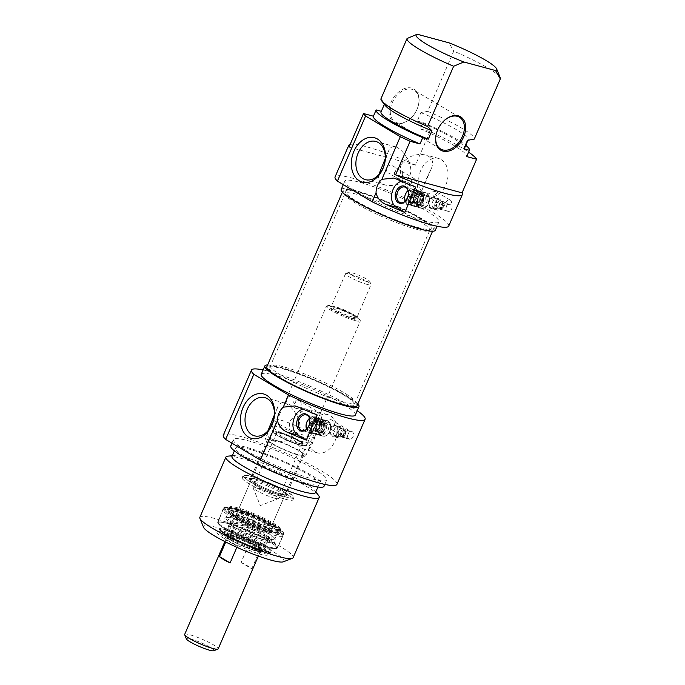 <?xml version="1.0" encoding="UTF-8"?>
<svg xmlns="http://www.w3.org/2000/svg" width="685" height="685" viewBox="0 0 685 685"><rect width="100%" height="100%" fill="white"/><g stroke="black" fill="none" stroke-linecap="round" stroke-linejoin="round"><path stroke-width="0.51" stroke-dasharray="3.42 2.57" d="M401.033 164.734C407.558 156.334 415.855 153.097 425.924 155.024C432.655 157.687 434.29 162.568 430.831 169.666C427.226 176.576 424.486 182.912 422.602 188.675C421.292 192.339 418.955 193.855 415.589 193.213C408.568 191.064 397.172 175.685 401.033 164.734M420.881 170.103A19.788 14.257 -74.9 0 0 428.185 196.629A19.788 14.257 -74.9 0 0 447.117 181.251A19.788 14.257 -74.9 0 0 438.52 158.423A19.788 14.257 -74.9 0 0 420.881 170.103M411.582 182.818C411.291 179.641 412.284 178.314 414.545 178.845C417.636 181.705 418.449 189.771 416.471 189.582L415.881 189.317C413.629 187.699 412.19 185.541 411.582 182.818M429.949 193.119C427.414 194.334 426.233 195.148 426.387 195.567L426.781 195.722C430.822 197.143 438.922 194.386 436.234 191.757C434.41 191.269 432.312 191.723 429.949 193.119M386.528 167.902C385.869 170.077 386.52 171.772 388.481 172.997C393.199 176.687 399.355 169.221 393.395 166.249C390.587 164.777 388.301 165.333 386.528 167.902M445.181 202.186L445.764 202.529A4.161 2.826 -59.2 0 1 450.43 200.208A4.161 2.826 -59.2 0 1 450.995 204.721L447.382 204.609L443.366 205.68L442.442 203.265L445.181 202.186M445.764 202.529C448.684 204.764 450.473 205.277 451.141 204.079L450.995 204.721M438.177 208.565A4.041 2.911 -74.9 0 0 438.717 208.797A4.041 2.911 -74.9 0 0 439.248 208.865A4.041 2.911 -74.9 0 0 442.322 206.408A4.041 2.911 -74.9 0 0 441.32 201.193A4.041 2.911 -74.9 0 0 440.823 200.988A4.041 2.911 -74.9 0 0 438.032 202.075A4.041 2.911 -74.9 0 0 438.177 208.565M447.382 204.609A4.041 2.911 -74.9 0 0 446.14 208.582A4.041 2.911 -74.9 0 0 448.067 211.322A4.041 2.911 -74.9 0 0 451.689 208.899A4.041 2.911 -74.9 0 0 451.141 204.079M448.709 226.084A61.907 8.485 23.4 0 0 395.262 193.709A61.907 8.485 23.4 0 0 335.076 176.91M350.163 144.432A61.907 8.485 -156.6 0 1 415.47 165.119L430.009 131.52A61.907 8.485 -156.6 0 1 468.626 152.138M436.439 133.301A18.478 12.561 -59.2 0 1 436.491 133.13A18.478 12.561 -59.2 0 1 443.589 121.202A18.478 12.561 -59.2 0 1 443.717 121.074M397.351 122.88A18.478 12.561 120.8 0 0 411.068 118A18.478 12.561 120.8 0 0 418.175 106.064A18.478 12.561 120.8 0 0 414.074 90.197A18.478 12.561 120.8 0 0 393.832 99.65A18.478 12.561 120.8 0 0 395.168 121.956A18.478 12.561 120.8 0 0 397.351 122.88M415.778 187.099L407.258 182.03A13.863 9.984 -74.9 0 0 405.426 181.251A13.863 9.984 -74.9 0 0 401.53 181.251M407.584 189.18A8.083 5.822 105.1 0 1 407.798 189.548A8.083 5.822 105.1 0 1 404.424 202.032A8.083 5.822 105.1 0 1 404.047 202.246M410.94 195.439A8.083 5.822 -74.9 0 0 413.92 206.279A8.083 5.822 -74.9 0 0 421.429 200.731A8.083 5.822 -74.9 0 0 419.169 191.098A8.083 5.822 -74.9 0 0 418.141 190.67A8.083 5.822 -74.9 0 0 410.94 195.439A8.083 5.822 -74.9 0 0 413.92 206.279A8.083 5.822 -74.9 0 0 421.429 200.731A8.083 5.822 -74.9 0 0 419.169 191.098A8.083 5.822 -74.9 0 0 418.141 190.67A8.083 5.822 -74.9 0 0 410.94 195.439M420.35 193.179A6.353 4.581 -74.9 0 0 413.175 199.857A6.353 4.581 -74.9 0 0 420.145 203.89A6.353 4.581 -74.9 0 0 420.35 193.179A6.353 4.581 -74.9 0 0 413.175 199.857A6.353 4.581 -74.9 0 0 420.145 203.89A6.353 4.581 -74.9 0 0 420.35 193.179M411.086 205.115A7.852 5.66 -74.9 0 0 412.13 205.551A7.852 5.66 -74.9 0 0 419.64 199.446A7.852 5.66 -74.9 0 0 416.232 190.387A7.852 5.66 -74.9 0 0 408.945 195.747A7.852 5.66 -74.9 0 0 411.086 205.115M412.473 189.377L414.639 189.959A7.852 5.66 105.1 0 1 414.682 189.976A7.852 5.66 105.1 0 1 416.677 191.175L414.511 190.593L413.021 191.629L408.097 203.017L408.466 204.558L410.632 205.149A7.852 5.66 105.1 0 1 410.58 205.132A7.852 5.66 105.1 0 1 409.544 204.695A7.852 5.66 105.1 0 1 408.594 203.933L406.428 203.351L406.059 201.801L410.983 190.421L412.473 189.377A7.852 5.66 -74.9 0 0 408.08 190.55M405.169 201.313A7.852 5.66 -74.9 0 0 406.428 203.351M408.466 204.558A7.852 5.66 -74.9 0 0 415.418 199.917A7.852 5.66 -74.9 0 0 414.511 190.593M410.632 205.149L416.677 191.175M408.594 203.933L414.639 189.959M406.059 201.801A6.465 4.658 105.1 0 1 405.486 200.979M408.183 190.995A6.465 4.658 105.1 0 1 410.983 190.421M413.021 191.629A6.465 4.658 105.1 0 1 413.62 199.147A6.465 4.658 105.1 0 1 408.097 203.017M378.779 174.675C377.692 179.778 379.807 183.212 385.124 184.976C393.875 187.159 410.032 182.604 410.897 171.319C411.034 161.086 401.855 148.602 395.45 146.787C392.094 146.145 389.756 147.66 388.438 151.325L385.073 160.418L380.218 170.325M417.276 34.25L414.99 35.089M430.009 131.52L420.119 128.848L422.842 122.546L417.268 121.04L420.898 112.64L427.68 111.355L453.735 51.152L448.958 42.821M348.99 147.138L415.47 165.119M380.988 98.734L385.364 103.024L381.331 111.321M396.409 123.368A19.403 13.186 -59.2 0 1 390.578 103.384A19.403 13.186 -59.2 0 1 409.904 87.783A19.403 13.186 -59.2 0 1 418.27 105.721A19.403 13.186 -59.2 0 1 410.812 118.248A19.403 13.186 -59.2 0 1 396.409 123.368M500.255 77.807A50.818 6.961 23.4 0 0 453.735 51.152M385.287 105.524A45.501 6.234 -156.6 0 1 384.662 103.623A45.501 6.234 -156.6 0 1 385.364 103.024M381.023 112.023A45.501 6.234 -156.6 0 1 381.725 111.424M427.68 111.355A50.818 6.961 -156.6 0 1 474.268 139.089M420.898 112.64A45.501 6.234 -156.6 0 1 468.189 139.774A45.501 6.234 -156.6 0 1 467.487 140.374M417.268 121.04A45.501 6.234 -156.6 0 1 464.55 148.174M422.842 122.546A50.818 6.961 -156.6 0 1 465.783 145.323M420.119 128.848A50.818 6.961 -156.6 0 1 466.699 156.582M357.57 192.211A51.281 7.03 23.4 0 0 407.969 215.484A51.281 7.03 23.4 0 0 438.957 221.863A51.281 7.03 23.4 0 0 394.68 195.045A51.281 7.03 23.4 0 0 344.829 181.131A51.281 7.03 23.4 0 0 357.57 192.211M341.19 189.531A51.281 7.03 -156.6 0 1 391.049 203.445A51.281 7.03 -156.6 0 1 435.317 230.263M436.97 203.299A4.101 2.954 105.1 0 1 441.131 201.082A4.101 2.954 105.1 0 1 441.166 201.107A4.101 2.954 105.1 0 1 442.399 205.637A4.101 2.954 105.1 0 1 439.025 208.865A4.101 2.954 105.1 0 1 437.938 208.565A4.101 2.954 105.1 0 1 436.97 203.299M435.335 202.529A5.677 4.093 -74.9 0 0 437.432 210.149A5.677 4.093 -74.9 0 0 442.87 205.731A5.677 4.093 -74.9 0 0 440.404 199.181A5.677 4.093 -74.9 0 0 435.335 202.529M429.683 207.161L429.469 207.555A5.677 4.093 -74.9 0 0 430.848 208.368A5.677 4.093 -74.9 0 0 436.285 203.95A5.677 4.093 -74.9 0 0 433.819 197.4A5.677 4.093 -74.9 0 0 428.75 200.748A5.677 4.093 -74.9 0 0 428.116 203.565L429.469 207.555L429.82 206.767A5.078 3.665 -74.9 0 0 430.737 207.606A5.078 3.665 -74.9 0 0 431.404 207.898A5.078 3.665 -74.9 0 0 436.268 203.95A5.078 3.665 -74.9 0 0 434.059 198.085A5.078 3.665 -74.9 0 0 428.956 203.676L428.116 203.565M433.828 208.445A5.078 3.665 -74.9 0 0 434.495 208.728A5.078 3.665 -74.9 0 0 435.172 208.822A5.078 3.665 -74.9 0 0 439.359 204.781A5.078 3.665 -74.9 0 0 437.775 199.181A5.078 3.665 -74.9 0 0 437.15 198.924A5.078 3.665 -74.9 0 0 432.44 202.392A5.078 3.665 -74.9 0 0 433.828 208.445M429.469 207.555L429.82 206.767L428.956 203.676M414.802 206.117A7.852 5.66 -74.9 0 0 415.838 206.553A7.852 5.66 -74.9 0 0 423.356 200.457A7.852 5.66 -74.9 0 0 419.939 191.398A7.852 5.66 -74.9 0 0 412.661 196.749A7.852 5.66 -74.9 0 0 414.802 206.117M416.343 206.536A7.852 5.66 -74.9 0 0 417.388 206.973A7.852 5.66 -74.9 0 0 424.897 200.868A7.852 5.66 -74.9 0 0 421.489 191.809A7.852 5.66 -74.9 0 0 414.202 197.169A7.852 5.66 -74.9 0 0 416.343 206.536M421.455 205.098A5.078 3.665 -74.9 0 0 422.131 205.389A5.078 3.665 -74.9 0 0 426.986 201.441A5.078 3.665 -74.9 0 0 424.786 195.576A5.078 3.665 -74.9 0 0 420.068 199.044A5.078 3.665 -74.9 0 0 421.455 205.098M421.857 206.69A6.533 4.709 105.1 0 1 422.148 195.653A6.533 4.709 105.1 0 1 429.281 199.9A6.533 4.709 105.1 0 1 421.857 206.69M418.364 197.451A8.083 5.822 -74.9 0 0 421.343 208.283A8.083 5.822 -74.9 0 0 429.075 201.998A8.083 5.822 -74.9 0 0 425.565 192.673A8.083 5.822 -74.9 0 0 418.364 197.451M428.493 203.479A7.989 5.754 -74.9 0 0 426.601 193.221A7.989 5.754 -74.9 0 0 418.424 197.485A7.989 5.754 -74.9 0 0 420.316 207.743A7.989 5.754 -74.9 0 0 428.493 203.479M416.463 229.329A46.195 6.328 -156.6 0 1 370.071 210.98A46.195 6.328 -156.6 0 1 344.889 193.881A46.195 6.328 -156.6 0 1 344.949 193.649A46.195 6.328 -156.6 0 1 389.859 206.185A46.195 6.328 -156.6 0 1 429.743 230.348A46.195 6.328 -156.6 0 1 429.623 230.545A46.195 6.328 -156.6 0 1 416.463 229.329M417.764 227.463A46.82 6.413 23.4 0 0 431.096 228.696A46.82 6.413 23.4 0 0 390.801 204.01A46.82 6.413 23.4 0 0 345.223 191.535A46.82 6.413 23.4 0 0 370.756 208.865A46.82 6.413 23.4 0 0 417.764 227.463M341.952 401.521A46.195 6.328 23.4 0 0 355.232 402.54A46.195 6.328 23.4 0 0 355.292 402.309A46.195 6.328 23.4 0 0 315.348 378.377A46.195 6.328 23.4 0 0 270.558 365.644A46.195 6.328 23.4 0 0 270.438 365.841A46.195 6.328 23.4 0 0 294.841 382.821A46.195 6.328 23.4 0 0 341.952 401.521M419.22 228.328A49.132 6.73 -156.6 0 1 369.121 208.437A49.132 6.73 -156.6 0 1 343.168 190.387A49.132 6.73 -156.6 0 1 390.929 203.719A49.132 6.73 -156.6 0 1 433.348 229.406A49.132 6.73 -156.6 0 1 419.22 228.328M341.43 403.859A46.82 6.413 -156.6 0 1 292.975 384.542A46.82 6.413 -156.6 0 1 269.085 367.494A46.82 6.413 -156.6 0 1 314.475 380.406A46.82 6.413 -156.6 0 1 354.958 404.655A46.82 6.413 -156.6 0 1 341.43 403.859M357.013 405.803A49.132 6.73 23.4 0 0 314.595 380.115A49.132 6.73 23.4 0 0 266.833 366.775M355.01 320.563A18.478 2.534 23.4 0 0 360.327 320.974A18.478 2.534 23.4 0 0 360.301 320.58A18.478 2.534 23.4 0 0 344.375 311.307A18.478 2.534 23.4 0 0 326.711 306.041A18.478 2.534 23.4 0 0 326.402 306.298A18.478 2.534 23.4 0 0 336.172 313.088A18.478 2.534 23.4 0 0 355.01 320.563M354.796 319.381A17.553 2.406 -156.6 0 1 335.898 311.769A17.553 2.406 -156.6 0 1 327.901 305.587A17.553 2.406 -156.6 0 1 344.683 310.588A17.553 2.406 -156.6 0 1 359.822 319.39A17.553 2.406 -156.6 0 1 354.796 319.381M255.419 550.723A18.478 2.534 23.4 0 0 260.728 551.125A18.478 2.534 23.4 0 0 244.776 541.458A18.478 2.534 23.4 0 0 226.812 536.449A18.478 2.534 23.4 0 0 236.573 543.239A18.478 2.534 23.4 0 0 255.419 550.723M367.006 284.395A13.863 1.901 23.4 0 0 370.987 284.703A13.863 1.901 23.4 0 0 370.97 284.403A13.863 1.901 23.4 0 0 359.026 277.451A13.863 1.901 23.4 0 0 345.779 273.503A13.863 1.901 23.4 0 0 345.548 273.692A13.863 1.901 23.4 0 0 352.869 278.786A13.863 1.901 23.4 0 0 367.006 284.395M366.458 281.432A11.551 1.584 -156.6 0 1 354.025 276.423A11.551 1.584 -156.6 0 1 348.768 272.347A11.551 1.584 -156.6 0 1 359.805 275.644A11.551 1.584 -156.6 0 1 369.763 281.432A11.551 1.584 -156.6 0 1 366.458 281.432M213.686 650.75A15.019 2.055 23.4 0 0 200.97 642.693A15.019 2.055 23.4 0 0 186.388 638.942M184.676 634.396A18.247 2.5 -156.6 0 1 202.417 639.345A18.247 2.5 -156.6 0 1 218.172 648.892M255.274 550.637A18.247 2.5 23.4 0 0 260.514 551.031A18.247 2.5 23.4 0 0 244.759 541.492A18.247 2.5 23.4 0 0 227.026 536.535A18.247 2.5 23.4 0 0 236.667 543.248A18.247 2.5 23.4 0 0 255.274 550.637M241.086 562.436A18.247 2.5 -156.6 0 1 251.746 568.79L259.016 551.99A18.247 2.5 23.4 0 0 248.355 545.637L241.086 562.436L251.746 568.79M225.742 542.015L226.709 539.789A18.247 2.5 23.4 0 0 237.37 546.133L236.864 547.306M226.709 539.789L237.37 546.133M259.016 551.99L248.355 545.637M308.507 432.115A21.946 3.005 -156.6 0 1 313.953 436.85A21.946 3.005 -156.6 0 1 292.623 430.899A21.946 3.005 -156.6 0 1 273.675 419.425A21.946 3.005 -156.6 0 1 286.938 422.157A21.946 3.005 -156.6 0 1 308.507 432.115M298.523 444.334A14.787 2.029 -156.6 0 1 282.605 437.929A14.787 2.029 -156.6 0 1 275.884 432.714A14.787 2.029 -156.6 0 1 290.012 436.927A14.787 2.029 -156.6 0 1 302.753 444.351A14.787 2.029 -156.6 0 1 298.523 444.334M298.3 443.152A13.863 1.901 23.4 0 0 302.291 443.452A13.863 1.901 23.4 0 0 302.273 443.161A13.863 1.901 23.4 0 0 290.32 436.208A13.863 1.901 23.4 0 0 277.074 432.261A13.863 1.901 23.4 0 0 276.851 432.449A13.863 1.901 23.4 0 0 284.172 437.535A13.863 1.901 23.4 0 0 298.3 443.152M300.261 451.158A21.946 3.005 23.4 0 0 278.692 441.2A21.946 3.005 23.4 0 0 265.429 438.477A21.946 3.005 23.4 0 0 277.023 446.534A21.946 3.005 23.4 0 0 299.405 455.422A21.946 3.005 23.4 0 0 305.707 455.902A21.946 3.005 23.4 0 0 300.261 451.158M272.433 443.632A19.634 2.689 -156.6 0 1 267.552 439.393A19.634 2.689 -156.6 0 1 286.638 444.719A19.634 2.689 -156.6 0 1 303.592 454.986A19.634 2.689 -156.6 0 1 291.724 452.545A19.634 2.689 -156.6 0 1 272.433 443.632M255.342 483.113A19.634 2.689 -156.6 0 1 250.47 478.866A19.634 2.689 -156.6 0 1 269.556 484.201A19.634 2.689 -156.6 0 1 286.51 494.467A19.634 2.689 -156.6 0 1 274.642 492.027A19.634 2.689 -156.6 0 1 255.342 483.113M281.586 494.467A20.79 2.851 23.4 0 0 287.229 495.204A20.79 2.851 23.4 0 0 269.616 484.055A20.79 2.851 23.4 0 0 249.434 478.849A20.79 2.851 23.4 0 0 261.61 486.65A20.79 2.851 23.4 0 0 281.586 494.467M279.223 495.7A18.478 2.534 -156.6 0 1 261.464 488.756A18.478 2.534 -156.6 0 1 250.642 481.82A18.478 2.534 -156.6 0 1 250.616 481.427A18.478 2.534 -156.6 0 1 268.589 486.444A18.478 2.534 -156.6 0 1 284.54 496.111A18.478 2.534 -156.6 0 1 284.232 496.36A18.478 2.534 -156.6 0 1 279.223 495.7M266.499 525.104A18.478 2.534 23.4 0 0 271.817 525.506A18.478 2.534 23.4 0 0 271.791 525.112A18.478 2.534 23.4 0 0 255.865 515.839A18.478 2.534 23.4 0 0 238.2 510.573A18.478 2.534 23.4 0 0 237.9 510.83A18.478 2.534 23.4 0 0 247.662 517.62A18.478 2.534 23.4 0 0 266.499 525.104M267.047 528.067A20.79 2.851 -156.6 0 1 244.673 519.05A20.79 2.851 -156.6 0 1 235.212 511.729A20.79 2.851 -156.6 0 1 255.077 517.654A20.79 2.851 -156.6 0 1 272.998 528.084A20.79 2.851 -156.6 0 1 267.047 528.067M270.883 530.353A26.878 3.682 23.4 0 0 278.512 531.098A26.878 3.682 23.4 0 0 255.411 516.884A26.878 3.682 23.4 0 0 229.235 509.777A26.878 3.682 23.4 0 0 244.048 519.752A26.878 3.682 23.4 0 0 270.883 530.353M272.322 528.563A27.717 3.802 -156.6 0 1 236.299 513.151A27.717 3.802 -156.6 0 1 229.372 507.345A27.717 3.802 -156.6 0 1 229.415 507.157A27.717 3.802 -156.6 0 1 256.361 514.683A27.717 3.802 -156.6 0 1 280.293 529.18A27.717 3.802 -156.6 0 1 280.191 529.334A27.717 3.802 -156.6 0 1 272.322 528.563M235.94 513.99A27.717 3.802 23.4 0 0 263.186 526.568A27.717 3.802 23.4 0 0 279.934 530.019A27.717 3.802 23.4 0 0 279.9 529.428A27.717 3.802 23.4 0 0 256.002 515.522A27.717 3.802 23.4 0 0 229.509 507.619A27.717 3.802 23.4 0 0 229.055 507.996A27.717 3.802 23.4 0 0 235.94 513.99M234.467 515A29.104 3.99 -156.6 0 1 227.711 508.313A29.104 3.99 -156.6 0 1 255.531 516.61A29.104 3.99 -156.6 0 1 280.619 531.209A29.104 3.99 -156.6 0 1 264.795 528.82A29.104 3.99 -156.6 0 1 234.467 515M225.399 529.163A31.647 4.341 23.4 0 0 274.891 548.565A31.647 4.341 23.4 0 0 241.916 528.435A31.647 4.341 23.4 0 0 225.399 529.163M275.498 529.188A32.572 4.461 23.4 0 0 243.766 514.315A32.572 4.461 23.4 0 0 223.053 509.708A32.572 4.461 23.4 0 0 222.967 509.854A32.572 4.461 23.4 0 0 230.211 516.379A32.572 4.461 23.4 0 0 262.475 531.457A32.572 4.461 23.4 0 0 282.751 535.721A32.572 4.461 23.4 0 0 282.794 535.559A32.572 4.461 23.4 0 0 275.498 529.188M275.79 527.861A32.195 4.41 23.4 0 0 244.417 513.151A32.195 4.41 23.4 0 0 223.935 508.595A32.195 4.41 23.4 0 0 251.652 525.575A32.195 4.41 23.4 0 0 282.999 534.154A32.195 4.41 23.4 0 0 275.79 527.861M234.869 516.284A26.655 3.656 23.4 0 0 261.268 528.623A26.655 3.656 23.4 0 0 277.87 532.117A26.655 3.656 23.4 0 0 254.854 518.177A26.655 3.656 23.4 0 0 228.936 510.942A26.655 3.656 23.4 0 0 234.869 516.284M231.847 523.314A26.638 3.648 23.4 0 0 258.228 535.636A26.638 3.648 23.4 0 0 274.805 539.129A26.638 3.648 23.4 0 0 273.075 536.672A26.638 3.648 23.4 0 0 251.815 525.198A26.638 3.648 23.4 0 0 228.893 517.56A26.638 3.648 23.4 0 0 225.922 517.971A26.638 3.648 23.4 0 0 231.847 523.314M267.27 527.81A21.252 2.911 23.4 0 0 246.728 518.16A21.252 2.911 23.4 0 0 233.08 515.051A21.252 2.911 23.4 0 0 251.335 526.303A21.252 2.911 23.4 0 0 272.031 531.911A21.252 2.911 23.4 0 0 267.27 527.81M234.45 527.416A21.021 2.877 23.4 0 0 255.274 537.143A21.021 2.877 23.4 0 0 268.357 539.891A21.021 2.877 23.4 0 0 268.392 539.754A21.021 2.877 23.4 0 0 250.213 528.906A21.021 2.877 23.4 0 0 229.852 523.075A21.021 2.877 23.4 0 0 229.775 523.194A21.021 2.877 23.4 0 0 234.45 527.416M232.789 531.252A21.021 2.877 23.4 0 0 253.133 540.808A21.021 2.877 23.4 0 0 266.611 543.864A21.021 2.877 23.4 0 0 266.696 543.736A21.021 2.877 23.4 0 0 248.552 532.742A21.021 2.877 23.4 0 0 228.114 527.039A21.021 2.877 23.4 0 0 228.079 527.185A21.021 2.877 23.4 0 0 232.789 531.252M230.657 538.684A19.634 2.689 23.4 0 0 250.102 547.769A19.634 2.689 23.4 0 0 262.329 550.338A19.634 2.689 23.4 0 0 245.376 540.071A19.634 2.689 23.4 0 0 226.29 534.745A19.634 2.689 23.4 0 0 230.657 538.684M230.297 539.506A19.634 2.689 23.4 0 0 249.751 548.591A19.634 2.689 23.4 0 0 261.97 551.168A19.634 2.689 23.4 0 0 245.025 540.893A19.634 2.689 23.4 0 0 225.93 535.567A19.634 2.689 23.4 0 0 230.297 539.506M229.338 539.232A21.021 2.877 23.4 0 0 249.58 548.745A21.021 2.877 23.4 0 0 263.134 551.862A21.021 2.877 23.4 0 0 245.093 540.722A21.021 2.877 23.4 0 0 224.629 535.199A21.021 2.877 23.4 0 0 229.338 539.232M229.586 536.004A22.485 3.083 23.4 0 0 251.249 546.185A22.485 3.083 23.4 0 0 265.746 549.516A22.485 3.083 23.4 0 0 246.446 537.597A22.485 3.083 23.4 0 0 224.552 531.688A22.485 3.083 23.4 0 0 229.586 536.004M226.881 534.523A27.948 3.827 23.4 0 0 254.349 547.212A27.948 3.827 23.4 0 0 271.243 550.689A27.948 3.827 23.4 0 0 247.105 536.072A27.948 3.827 23.4 0 0 219.936 528.486A27.948 3.827 23.4 0 0 226.153 534.094A27.948 3.827 23.4 0 0 226.881 534.523M225.605 537.468A27.948 3.827 23.4 0 0 253.082 550.149A27.948 3.827 23.4 0 0 269.967 553.626A27.948 3.827 23.4 0 0 269.933 553.035A27.948 3.827 23.4 0 0 245.838 539.009A27.948 3.827 23.4 0 0 219.123 531.046A27.948 3.827 23.4 0 0 218.661 531.423A27.948 3.827 23.4 0 0 225.605 537.468M224.132 538.478A29.335 4.024 -156.6 0 1 217.325 531.74A29.335 4.024 -156.6 0 1 245.367 540.097A29.335 4.024 -156.6 0 1 270.652 554.816A29.335 4.024 -156.6 0 1 254.7 552.41A29.335 4.024 -156.6 0 1 224.132 538.478M274.497 498.166A13.863 1.901 23.4 0 0 278.256 498.663A13.863 1.901 23.4 0 0 278.478 498.474A13.863 1.901 23.4 0 0 266.516 491.222A13.863 1.901 23.4 0 0 253.039 487.463A13.863 1.901 23.4 0 0 253.056 487.754A13.863 1.901 23.4 0 0 261.173 492.96A13.863 1.901 23.4 0 0 274.497 498.166M283.333 561.811A43.891 6.019 23.4 0 0 246.155 538.264A43.891 6.019 23.4 0 0 203.548 527.287M199.857 517.303A50.818 6.961 -156.6 0 1 249.263 531.098A50.818 6.961 -156.6 0 1 293.137 557.667M318.491 495.341A50.818 6.961 23.4 0 0 275.319 470.886A50.818 6.961 23.4 0 0 227.934 456.15M315.52 492.558A45.501 6.234 23.4 0 0 314.894 490.665A45.501 6.234 23.4 0 0 276.235 468.763A45.501 6.234 23.4 0 0 233.808 455.568A45.501 6.234 23.4 0 0 231.992 456.415M246.934 457.854A45.501 6.234 23.4 0 0 291.664 478.507A45.501 6.234 23.4 0 0 319.159 484.158A45.501 6.234 23.4 0 0 279.874 460.363A45.501 6.234 23.4 0 0 235.631 448.016A45.501 6.234 23.4 0 0 246.934 457.854M324.031 486.273A50.818 6.961 23.4 0 0 280.156 459.695A50.818 6.961 23.4 0 0 230.751 445.909M246.103 450.593A50.818 6.961 23.4 0 0 296.057 473.652A50.818 6.961 23.4 0 0 326.754 479.971A50.818 6.961 23.4 0 0 282.888 453.393A50.818 6.961 23.4 0 0 233.482 439.607A50.818 6.961 23.4 0 0 246.103 450.593M336.934 484.372A61.907 8.485 23.4 0 0 283.487 452.006A61.907 8.485 23.4 0 0 223.301 435.206M263.117 369.96A61.907 8.485 -156.6 0 1 357.236 410.692M286.561 398.893C285.91 401.067 286.561 402.763 288.522 403.996C293.24 407.686 299.396 400.211 293.437 397.24C290.628 395.767 288.342 396.324 286.561 398.893M311.624 413.808C314.218 412.678 316.941 412.413 319.784 413.012L320.178 413.158C321.205 413.175 314.235 417.996 310.331 416.977C309.337 415.958 309.766 414.904 311.624 413.808M302.933 409.099A13.863 9.984 105.1 0 1 306.829 409.091A13.863 9.984 105.1 0 1 308.67 409.87L317.189 414.939M308.986 417.019A8.083 5.822 105.1 0 1 309.2 417.388A8.083 5.822 105.1 0 1 309.235 425.753A8.083 5.822 105.1 0 1 305.827 429.88A8.083 5.822 105.1 0 1 305.45 430.086M322.532 429.349A8.083 5.822 105.1 0 1 315.331 434.119A8.083 5.822 105.1 0 1 311.812 424.794A8.083 5.822 105.1 0 1 319.552 418.509A8.083 5.822 105.1 0 1 320.614 418.963A8.083 5.822 105.1 0 1 322.532 429.349A8.083 5.822 105.1 0 1 315.331 434.119A8.083 5.822 105.1 0 1 311.812 424.794A8.083 5.822 105.1 0 1 319.552 418.509A8.083 5.822 105.1 0 1 320.614 418.963A8.083 5.822 105.1 0 1 322.532 429.349M318.08 420.042A6.353 4.581 105.1 0 1 317.797 430.771A6.353 4.581 105.1 0 1 310.862 426.635A6.353 4.581 105.1 0 1 318.08 420.042A6.353 4.581 105.1 0 1 317.797 430.771A6.353 4.581 105.1 0 1 310.862 426.635A6.353 4.581 105.1 0 1 318.08 420.042M312.497 432.954A7.852 5.66 -74.9 0 0 313.533 433.399A7.852 5.66 -74.9 0 0 321.042 427.294A7.852 5.66 -74.9 0 0 317.634 418.235A7.852 5.66 -74.9 0 0 310.348 423.595A7.852 5.66 -74.9 0 0 312.497 432.954M313.876 417.216L316.042 417.807A7.852 5.66 105.1 0 1 316.085 417.816A7.852 5.66 105.1 0 1 318.08 419.014L315.913 418.432L314.424 419.477L309.5 430.856L309.868 432.406L312.035 432.988A7.852 5.66 105.1 0 1 311.983 432.98A7.852 5.66 105.1 0 1 310.947 432.535A7.852 5.66 105.1 0 1 309.997 431.781L307.83 431.19L307.462 429.649L312.386 418.261L313.876 417.216A7.852 5.66 -74.9 0 0 309.483 418.389M306.572 429.152A7.852 5.66 -74.9 0 0 307.83 431.19M309.868 432.406A7.852 5.66 -74.9 0 0 316.821 427.757A7.852 5.66 -74.9 0 0 315.913 418.432M312.035 432.988L318.08 419.014M309.997 431.781L316.042 417.807M307.462 429.649A6.465 4.658 105.1 0 1 306.889 428.819M309.586 418.843A6.465 4.658 105.1 0 1 312.386 418.261M314.424 419.477A6.465 4.658 105.1 0 1 315.023 426.986A6.465 4.658 105.1 0 1 309.5 430.856M267.921 430.865C266.833 435.968 268.94 439.402 274.257 441.166C284.326 443.084 292.623 439.847 299.148 431.456C303.01 420.504 291.613 405.126 284.592 402.977C281.227 402.335 278.889 403.85 277.579 407.515L274.214 416.608L269.351 426.515M334.956 441.14A19.788 14.257 -74.9 0 0 327.653 414.613A19.788 14.257 -74.9 0 0 308.729 429.992A19.788 14.257 -74.9 0 0 317.326 452.819A19.788 14.257 -74.9 0 0 334.956 441.14M315.109 435.771L311.743 444.865C310.425 448.529 308.087 450.045 304.731 449.403C297.71 447.254 286.313 431.875 290.166 420.924C296.691 412.533 304.988 409.296 315.057 411.214C321.787 413.877 323.423 418.758 319.964 425.864L315.109 435.771M331.823 429.76L332.019 429.889C336.883 431.481 335.282 421.558 330.684 419.417L330.093 419.151C328.124 419.006 328.946 426.635 331.823 429.76M347.526 435.66A4.041 2.911 -74.9 0 0 349.47 439.171A4.041 2.911 -74.9 0 0 353.135 436.628A4.041 2.911 -74.9 0 0 352.398 431.79A4.041 2.911 -74.9 0 0 351.585 431.362L350.643 431.31C349.881 430.591 349.341 430.882 349.025 432.192L347.526 435.66C346.61 437.201 346.593 438.186 347.483 438.614L345.463 437.878L342.646 432.526L348.263 430.463L350.643 431.31A4.161 2.826 120.8 0 0 350.472 431.199A4.161 2.826 120.8 0 0 349.204 430.925M346.045 438.229A4.161 2.826 120.8 0 0 346.216 438.34A4.161 2.826 120.8 0 0 347.483 438.614M343.048 429.255A4.041 2.911 -74.9 0 0 342.731 429.041A4.041 2.911 -74.9 0 0 342.226 428.836A4.041 2.911 -74.9 0 0 338.63 431.216A4.041 2.911 -74.9 0 0 339.58 436.413A4.041 2.911 -74.9 0 0 340.12 436.636A4.041 2.911 -74.9 0 0 340.65 436.713A4.041 2.911 -74.9 0 0 343.913 433.751A4.041 2.911 -74.9 0 0 343.048 429.255M351.585 431.362A4.041 2.911 -74.9 0 0 349.025 432.192M261.225 374.327A51.281 7.03 -156.6 0 1 311.084 388.241A51.281 7.03 -156.6 0 1 355.352 415.059M357.818 403.953A51.281 7.03 23.4 0 0 314.715 379.841A51.281 7.03 23.4 0 0 267.63 364.934M329.956 431.362A8.083 5.822 -74.9 0 0 326.968 420.522A8.083 5.822 -74.9 0 0 319.236 426.806A8.083 5.822 -74.9 0 0 322.746 436.131A8.083 5.822 -74.9 0 0 329.956 431.362M316.205 433.956A7.852 5.66 -74.9 0 0 317.241 434.401A7.852 5.66 -74.9 0 0 324.758 428.296A7.852 5.66 -74.9 0 0 321.342 419.237A7.852 5.66 -74.9 0 0 314.064 424.597A7.852 5.66 -74.9 0 0 316.205 433.956M317.746 434.376A7.852 5.66 -74.9 0 0 318.79 434.821A7.852 5.66 -74.9 0 0 326.3 428.716A7.852 5.66 -74.9 0 0 322.892 419.657A7.852 5.66 -74.9 0 0 315.605 425.017A7.852 5.66 -74.9 0 0 317.746 434.376M322.858 432.946A5.078 3.665 -74.9 0 0 323.534 433.228A5.078 3.665 -74.9 0 0 328.398 429.281A5.078 3.665 -74.9 0 0 326.188 423.416A5.078 3.665 -74.9 0 0 321.659 426.421A5.078 3.665 -74.9 0 0 322.858 432.946M321.71 426.138A6.533 4.709 105.1 0 1 330.119 424.666A6.533 4.709 105.1 0 1 325.666 434.958A6.533 4.709 105.1 0 1 321.71 426.138M319.826 425.325A7.989 5.754 -74.9 0 0 324.656 436.114A7.989 5.754 -74.9 0 0 330.101 423.535A7.989 5.754 -74.9 0 0 319.826 425.325M285.431 496.753A26.878 3.682 -156.6 0 1 257.457 485.588A26.878 3.682 -156.6 0 1 243.928 475.835A26.878 3.682 -156.6 0 1 269.95 483.285A26.878 3.682 -156.6 0 1 293.197 497.156A26.878 3.682 -156.6 0 1 285.431 496.753M285.046 499.168A27.717 3.802 23.4 0 0 293.017 499.776A27.717 3.802 23.4 0 0 293.06 499.588A27.717 3.802 23.4 0 0 269.085 485.28A27.717 3.802 23.4 0 0 242.25 477.599A27.717 3.802 23.4 0 0 242.139 477.762A27.717 3.802 23.4 0 0 249.023 483.747A27.717 3.802 23.4 0 0 285.046 499.168M249.931 481.649A27.717 3.802 -156.6 0 1 243.047 475.655A27.717 3.802 -156.6 0 1 269.993 483.182A27.717 3.802 -156.6 0 1 293.925 497.678A27.717 3.802 -156.6 0 1 277.177 494.228A27.717 3.802 -156.6 0 1 249.931 481.649M332.379 426.858A5.078 3.665 -74.9 0 0 330.367 431.481A5.078 3.665 -74.9 0 0 332.139 435.454A5.078 3.665 -74.9 0 0 332.807 435.737A5.078 3.665 -74.9 0 0 337.671 431.79A5.078 3.665 -74.9 0 0 335.462 425.924A5.078 3.665 -74.9 0 0 335.016 425.847L335.265 425.257L331.72 426.327L332.379 426.858L335.171 425.573M331.72 426.327A5.677 4.093 -74.9 0 0 329.528 432.029A5.677 4.093 -74.9 0 0 332.251 436.208A5.677 4.093 -74.9 0 0 337.32 432.86A5.677 4.093 -74.9 0 0 335.265 425.257L341.806 427.02A5.677 4.093 -74.9 0 0 336.369 431.439A5.677 4.093 -74.9 0 0 338.835 437.989A5.677 4.093 -74.9 0 0 343.904 434.641A5.677 4.093 -74.9 0 0 341.806 427.02M335.23 436.285A5.078 3.665 -74.9 0 0 335.898 436.576A5.078 3.665 -74.9 0 0 336.575 436.67A5.078 3.665 -74.9 0 0 340.762 432.629A5.078 3.665 -74.9 0 0 339.178 427.02A5.078 3.665 -74.9 0 0 338.553 426.764A5.078 3.665 -74.9 0 0 333.843 430.231A5.078 3.665 -74.9 0 0 335.23 436.285M343.536 434.213A4.101 2.954 105.1 0 1 340.428 436.713A4.101 2.954 105.1 0 1 339.34 436.405A4.101 2.954 105.1 0 1 338.364 431.165A4.101 2.954 105.1 0 1 342.534 428.93A4.101 2.954 105.1 0 1 342.568 428.947A4.101 2.954 105.1 0 1 343.536 434.213M440.087 208.625A3.588 2.586 105.1 0 1 439.231 204.036A3.588 2.586 105.1 0 1 442.878 202.084A3.588 2.586 105.1 0 1 443.991 206.039A3.588 2.586 105.1 0 1 441.037 208.891A3.588 2.586 105.1 0 1 440.087 208.625M440.96 207.932A2.68 1.927 -74.9 0 0 444 205.149A2.68 1.927 -74.9 0 0 441.071 203.411A2.68 1.927 -74.9 0 0 440.96 207.932M415.709 204.019A5.54 3.999 -74.9 0 0 422.003 198.256A5.54 3.999 -74.9 0 0 415.958 194.651A5.54 3.999 -74.9 0 0 415.709 204.019M415.452 203.008A4.624 3.331 105.1 0 1 414.194 197.503A4.624 3.331 105.1 0 1 418.475 194.352A4.624 3.331 105.1 0 1 420.487 199.677A4.624 3.331 105.1 0 1 416.069 203.265A4.624 3.331 105.1 0 1 415.452 203.008M412.978 202.34A4.624 3.331 -74.9 0 0 413.594 202.597A4.624 3.331 -74.9 0 0 418.013 199.01A4.624 3.331 -74.9 0 0 416 193.684A4.624 3.331 -74.9 0 0 411.719 196.835A4.624 3.331 -74.9 0 0 412.978 202.34M412.002 203.008A5.54 3.999 105.1 0 1 412.242 193.649A5.54 3.999 105.1 0 1 418.295 197.254A5.54 3.999 105.1 0 1 412.002 203.008M396.872 179.222L407.258 182.03M417.071 204.858A6.002 4.324 105.1 0 1 417.336 194.711A6.002 4.324 105.1 0 1 423.895 198.616A6.002 4.324 105.1 0 1 417.071 204.858M418.055 204.181A5.078 3.665 -74.9 0 0 418.723 204.464A5.078 3.665 -74.9 0 0 423.587 200.517A5.078 3.665 -74.9 0 0 421.378 194.66A5.078 3.665 -74.9 0 0 416.668 198.119A5.078 3.665 -74.9 0 0 418.055 204.181M353.049 318.337A14.787 2.029 23.4 0 0 347.637 312.334A14.787 2.029 23.4 0 0 330.504 307.702A14.787 2.029 23.4 0 0 353.049 318.337M352.826 317.155A13.863 1.901 -156.6 0 1 338.698 311.538A13.863 1.901 -156.6 0 1 331.377 306.452A13.863 1.901 -156.6 0 1 344.846 310.211A13.863 1.901 -156.6 0 1 356.817 317.455A13.863 1.901 -156.6 0 1 352.826 317.155M304.534 438.075A20.088 2.757 23.4 0 0 284.104 428.707A20.088 2.757 23.4 0 0 272.621 426.686A20.088 2.757 23.4 0 0 289.995 436.961A20.088 2.757 23.4 0 0 309.38 442.596A20.088 2.757 23.4 0 0 304.534 438.075M301.16 441.551A17.587 2.415 -156.6 0 1 305.407 445.507A17.587 2.415 -156.6 0 1 288.428 440.583A17.587 2.415 -156.6 0 1 273.221 431.584A17.587 2.415 -156.6 0 1 283.265 433.357A17.587 2.415 -156.6 0 1 301.16 441.551M300.441 441.825A16.791 2.303 23.4 0 0 274.42 431.815A16.791 2.303 23.4 0 0 292.752 442.724A16.791 2.303 23.4 0 0 300.441 441.825M232.609 514.495A31.878 4.367 23.4 0 0 282.014 533.512A31.878 4.367 23.4 0 0 247.216 512.791A31.878 4.367 23.4 0 0 232.609 514.495M231.633 515.171A32.803 4.495 -156.6 0 1 223.481 508.082A32.803 4.495 -156.6 0 1 255.368 516.978A32.803 4.495 -156.6 0 1 283.684 534.137A32.803 4.495 -156.6 0 1 263.871 530.053A32.803 4.495 -156.6 0 1 231.633 515.171M225.81 528.606A32.803 4.495 23.4 0 0 258.057 543.496A32.803 4.495 23.4 0 0 277.87 547.572A32.803 4.495 23.4 0 0 249.554 530.421A32.803 4.495 23.4 0 0 217.667 521.516A32.803 4.495 23.4 0 0 225.81 528.606M226.067 529.616A31.878 4.367 -156.6 0 1 240.675 527.912A31.878 4.367 -156.6 0 1 275.473 548.634A31.878 4.367 -156.6 0 1 226.067 529.616M225.125 528.144A32.572 4.461 23.4 0 0 257.389 543.214A32.572 4.461 23.4 0 0 277.656 547.478A32.572 4.461 23.4 0 0 249.537 530.447A32.572 4.461 23.4 0 0 217.881 521.61A32.572 4.461 23.4 0 0 225.125 528.144M266.337 535.55A24.352 3.339 23.4 0 0 242.798 524.504A24.352 3.339 23.4 0 0 227.163 520.942A24.352 3.339 23.4 0 0 232.48 525.977A24.352 3.339 23.4 0 0 257.175 537.46A24.352 3.339 23.4 0 0 271.791 540.251A24.352 3.339 23.4 0 0 266.337 535.55M266.302 527.536A19.865 2.723 23.4 0 0 240.546 516.327A19.865 2.723 23.4 0 0 238.68 519.718A19.865 2.723 23.4 0 0 264.444 530.926A19.865 2.723 23.4 0 0 266.302 527.536M238.859 521.662A18.563 2.543 23.4 0 0 257.646 530.395A18.563 2.543 23.4 0 0 268.828 532.562A18.563 2.543 23.4 0 0 252.774 522.98A18.563 2.543 23.4 0 0 234.801 517.834A18.563 2.543 23.4 0 0 238.859 521.662M231.907 537.759A18.538 2.543 23.4 0 0 249.854 546.185A18.538 2.543 23.4 0 0 261.738 548.882A18.538 2.543 23.4 0 0 257.688 545.054A18.538 2.543 23.4 0 0 238.911 536.321A18.538 2.543 23.4 0 0 227.754 534.18A18.538 2.543 23.4 0 0 231.907 537.759M230.819 538.727A19.403 2.663 23.4 0 0 261.165 550.62A19.403 2.663 23.4 0 0 240.949 538.282A19.403 2.663 23.4 0 0 230.819 538.727M226.435 535.113A27.023 3.708 23.4 0 0 268.7 551.682A27.023 3.708 23.4 0 0 240.538 534.488A27.023 3.708 23.4 0 0 226.435 535.113M298.275 407.061L308.67 409.87M341.49 436.465A3.588 2.586 105.1 0 1 340.633 431.884A3.588 2.586 105.1 0 1 344.281 429.923A3.588 2.586 105.1 0 1 345.394 433.879A3.588 2.586 105.1 0 1 342.44 436.73A3.588 2.586 105.1 0 1 341.49 436.465M342.363 435.78A2.68 1.927 -74.9 0 0 345.403 432.997A2.68 1.927 -74.9 0 0 342.474 431.259A2.68 1.927 -74.9 0 0 342.363 435.78M313.405 430.856A5.54 3.999 105.1 0 1 313.644 421.498A5.54 3.999 105.1 0 1 319.698 425.094A5.54 3.999 105.1 0 1 313.405 430.856M314.381 430.18A4.624 3.331 -74.9 0 0 314.997 430.445A4.624 3.331 -74.9 0 0 319.416 426.849A4.624 3.331 -74.9 0 0 317.403 421.523A4.624 3.331 -74.9 0 0 313.122 424.674A4.624 3.331 -74.9 0 0 314.381 430.18M316.855 430.848A4.624 3.331 105.1 0 1 315.597 425.342A4.624 3.331 105.1 0 1 319.878 422.191A4.624 3.331 105.1 0 1 321.89 427.517A4.624 3.331 105.1 0 1 317.472 431.113A4.624 3.331 105.1 0 1 316.855 430.848M317.112 431.858A5.54 3.999 -74.9 0 0 323.406 426.104A5.54 3.999 -74.9 0 0 317.36 422.499A5.54 3.999 -74.9 0 0 317.112 431.858M318.474 432.697A6.002 4.324 105.1 0 1 318.739 422.559A6.002 4.324 105.1 0 1 325.298 426.455A6.002 4.324 105.1 0 1 318.474 432.697M319.458 432.021A5.078 3.665 -74.9 0 0 320.135 432.312A5.078 3.665 -74.9 0 0 324.99 428.356A5.078 3.665 -74.9 0 0 322.781 422.499A5.078 3.665 -74.9 0 0 318.071 425.967A5.078 3.665 -74.9 0 0 319.458 432.021M422.611 188.675L430.831 169.674M438.52 158.423L425.924 155.015M428.185 196.629L415.589 193.221M414.545 178.845L393.395 166.249M415.881 189.317L388.481 172.997M450.43 200.208L436.234 191.749M443.366 205.68L426.387 195.567M444.942 202.101L440.823 200.988M448.067 211.322L438.717 208.797M439.248 208.865L441.037 208.891C446.235 207.135 443.743 201.244 442.878 202.084L441.32 201.193M459.498 117.238L414.074 90.197M440.592 148.996L395.168 121.956M407.798 189.548L407.369 188.769M404.424 202.032L403.662 202.495M425.565 192.673L404.852 187.073M421.343 208.283L413.92 206.279C416.446 206.459 419.622 207.581 422.688 200.191C423.125 194.968 422.123 191.997 419.665 191.303L418.141 190.67C415.675 190.524 412.635 189.265 409.425 196.586C408.32 204.404 411.599 205.166 413.92 206.279L400.631 202.683M417.242 194.018L417.336 194.052C416.874 193.547 419.974 195.131 417.345 201.099L414.827 202.931C415.778 203.068 412.045 203.719 414.725 195.85L417.242 194.018M415.564 203.051L413.594 202.597L416.685 201.142C419.545 195.396 416.634 193.615 416 193.684L418.475 194.352L415.384 195.799C413.826 200.191 413.886 202.614 415.564 203.051M416.232 190.387L414.682 189.976M412.13 205.551L410.58 205.132M393.618 178.057L405.426 181.251M395.45 146.778L375.748 141.444M385.124 184.976L365.413 179.65M385.244 158.697L388.438 151.325M384.662 103.623L384.362 104.325M468.189 139.774L467.958 140.297M344.829 181.131L343.313 184.633M438.957 221.863L437.064 226.221M440.404 199.181L433.819 197.4M437.432 210.149L430.848 208.368M441.131 201.082L437.775 199.181M439.025 208.865L435.172 208.822M437.15 198.924L434.059 198.085M434.495 208.728L431.404 207.898M421.489 191.809L419.939 191.398M417.388 206.973L415.838 206.553M422.131 205.389L418.723 204.464L422.243 202.76C425.222 196.638 422.14 194.583 421.378 194.66L424.786 195.576M397.48 178.177A4.161 4.161 0 0 0 402.583 173.099A4.161 4.161 0 0 0 395.63 171.216A4.161 4.161 0 0 0 397.48 178.177M429.623 230.545L431.096 228.696M344.889 193.881L345.223 191.535M344.949 193.649L270.438 365.841M429.743 230.348L355.232 402.54M270.558 365.644L269.085 367.494M355.292 402.309L354.958 404.655M343.168 190.387L342.363 192.228M433.348 229.406L432.552 231.256M327.901 305.587L326.711 306.041M359.822 319.39L360.301 320.58M260.728 551.125L326.283 399.646M326.402 399.355L360.327 320.974M226.812 536.449L292.358 384.97M292.486 384.679L326.402 306.298M345.548 273.692L331.095 306.743L334.075 307.18L344.778 311.05C356.628 316.35 357.253 318.388 356.791 317.866L370.987 284.703M348.768 272.347L345.779 273.503M369.763 281.432L370.97 284.403M258.348 556.057L260.514 551.031M224.851 541.561L227.026 536.535M305.707 455.902L313.953 436.85L309.38 442.596L305.407 445.507C302.496 445.164 309.629 448.101 293.642 443.075C287.392 440.729 277.845 436.482 273.82 432.74L272.621 426.686L273.675 419.425L265.429 438.477M277.074 432.261L275.884 432.714M302.273 443.161L302.753 444.351M267.552 439.393L250.47 478.866M303.592 454.986L286.51 494.467M284.232 496.36L287.229 495.204M250.642 481.82L249.434 478.849M250.616 481.427L237.9 510.83M284.54 496.111L271.817 525.506M238.2 510.573L235.212 511.729M271.791 525.112L272.998 528.084M278.512 531.098L280.191 529.334M229.235 509.777L229.372 507.345M229.415 507.157L229.055 507.996M280.293 529.18L279.934 530.019M229.509 507.619L227.711 508.313M279.9 529.428L280.619 531.209M223.481 508.082L224.303 507.242C224.012 506.797 225.87 506.831 229.877 507.337C236.274 508.672 244.733 511.584 255.24 516.062C266.491 520.84 280.353 528.058 283.316 532.117L283.684 534.137L277.87 547.572L276.115 548.685L271.474 548.317C261.464 546.519 237.841 536.783 225.956 529.573C216.631 523.768 217.744 522.689 217.624 522.698L223.481 508.082M282.751 535.721L277.656 547.478C276.175 547.872 279.711 549.207 271.303 548.223C261.131 546.407 236.804 536.295 225.288 529.111C217.111 523.905 217.941 522.835 217.83 522.775L222.967 509.854M223.935 508.595L223.053 509.708M282.999 534.154L282.794 535.559M274.805 539.129L277.87 532.117M225.922 517.971L228.936 510.942M233.08 515.051L226.821 521.174C227.643 520.634 232.789 522.004 242.25 525.284C254.435 529.505 271.628 538.984 271.859 540.662L272.031 531.911M273.075 536.672C277.391 541.124 274.993 540.576 274.745 542.015C275.087 542.606 273.392 542.811 269.642 542.623C265.874 541.963 260.745 540.388 254.272 537.896C244.973 534.24 237.078 530.481 230.588 526.602C223.892 522.372 224.106 521.122 224.004 520.857L224.055 519.059C223.507 518.117 225.117 517.62 228.893 517.56M268.392 539.754L268.828 532.562L269.368 531.748C268.614 532.981 247.302 525.378 238.859 519.795L235.024 516.884L234.801 517.834L229.852 523.075M266.696 543.736L268.357 539.891M228.114 527.039L229.775 523.194M228.079 527.185L227.514 534.6L231.076 535.028L244.87 539.9L257.757 546.356L261.601 549.344L266.611 543.864M261.97 551.168L262.329 550.338M225.93 535.567L226.29 534.745M263.134 551.862L265.746 549.516M224.629 535.199L224.552 531.688M269.967 553.626L271.243 550.689C269.89 551.125 272.861 552.333 265.36 551.339C256.498 549.661 236.06 541.133 226.315 535.062C219.448 530.695 220.013 529.736 219.919 529.668L219.936 528.486L218.661 531.423M219.123 531.046L217.325 531.74M269.933 553.035L270.652 554.816M276.851 432.449L253.039 487.463M302.291 443.452L278.478 498.474M253.056 487.754L260.309 505.564L278.256 498.663M233.808 455.568L232.292 455.722M314.894 490.665L315.819 491.864M317.926 487.009L319.159 484.158M234.398 450.858L235.631 448.016M324.836 484.415L326.754 479.971M231.941 443.161L233.482 439.607M288.522 403.996L310.331 416.977M293.437 397.24L320.178 413.158M309.2 417.388L308.772 416.608M305.827 429.88L305.065 430.334M322.746 436.131L315.331 434.119C313.122 432.997 309.86 432.56 310.784 424.614C313.764 417.311 316.975 418.295 319.552 418.509L306.255 414.913M326.968 420.522L321.128 419.186C323.525 419.503 326.711 426.652 321.599 432.398C319.364 434.221 317.275 434.795 315.331 434.119L302.034 430.522M317.634 418.235L316.085 417.816M313.533 433.399L311.983 432.98M295.029 405.897L306.829 409.091M284.592 402.968L264.881 397.642M274.257 441.174L254.546 435.84M327.653 414.613L315.057 411.205M317.326 452.819L304.731 449.411M332.019 429.889L346.216 438.34M330.684 419.417L350.472 431.199M348.263 430.463L342.226 428.836M349.47 439.171L340.12 436.636M340.65 436.713L342.44 436.73C347.637 434.984 345.146 429.093 344.281 429.923L342.731 429.041M319.972 425.864L311.743 444.865M277.571 407.515L274.377 414.896M316.23 430.779L314.98 427.919C316.633 419.777 319.527 422.217 318.645 421.857L318.748 421.9C318.294 421.412 321.368 422.962 318.748 428.938L316.23 430.779M314.997 430.445L318.088 428.99C320.957 423.236 318.037 421.455 317.403 421.523L319.878 422.191L316.787 423.647C315.228 428.039 315.288 430.454 316.967 430.899L314.997 430.445M322.892 419.657L321.342 419.237M318.79 434.821L317.241 434.401M323.534 433.228L320.135 432.312L323.645 430.6C326.625 424.486 323.543 422.422 322.781 422.499L326.188 423.416M243.928 475.835L242.25 477.599M293.197 497.156L293.06 499.588M243.047 475.655L242.139 477.762M293.925 497.678L293.017 499.776M338.553 426.764L335.462 425.924M335.898 436.576L332.807 435.737M338.835 437.989L332.251 436.208M342.534 428.93L339.178 427.02M340.428 436.713L336.575 436.67M295.971 408.251A4.161 4.161 0 0 0 301.075 403.174A4.161 4.161 0 0 0 294.122 401.29A4.161 4.161 0 0 0 295.971 408.251"/><path stroke-width="1.03" d="M381.87 179.324L393.618 178.057L396.872 179.222A61.907 8.485 23.4 0 0 415.778 187.099L404.878 212.299A61.907 8.485 -156.6 0 1 385.972 204.421C380.663 202.109 377.358 198.23 376.048 192.776L372.143 201.801A61.907 8.485 23.4 0 0 448.709 226.084L462.341 194.583A61.907 8.485 -156.6 0 1 395.57 174.872L410.109 141.273A61.907 8.485 -156.6 0 1 400.314 136.7L381.87 179.324A13.863 9.984 105.1 0 0 376.048 192.776M348.708 145.408L335.076 176.91A61.907 8.485 23.4 0 0 337.422 181.123L365.593 116.03A61.907 8.485 -156.6 0 1 363.529 113.539L348.99 147.138A61.907 8.485 -156.6 0 1 348.708 145.408A61.907 8.485 -156.6 0 1 350.163 144.432M468.626 152.138A61.907 8.485 -156.6 0 1 476.597 159.254L462.058 192.853A61.907 8.485 -156.6 0 1 462.341 194.583M462.058 192.853L395.57 174.872M410.109 141.273L420.008 143.953L422.731 137.651L428.313 139.158L431.944 130.758L427.577 126.468L453.633 66.257L463.856 61.984L495.546 70.555L500.324 78.886L474.268 139.089L467.487 140.374L463.848 148.773L469.43 150.28L466.699 156.582L476.597 159.254M458.256 115.825A19.403 13.186 120.8 0 0 443.854 120.954A19.403 13.186 120.8 0 0 436.396 133.481A19.403 13.186 120.8 0 0 444.762 151.411A19.403 13.186 120.8 0 0 464.087 135.81A19.403 13.186 120.8 0 0 458.256 115.825M443.717 121.074A18.478 12.561 -59.2 0 1 457.315 116.322A18.478 12.561 -59.2 0 1 459.498 117.238A18.478 12.561 -59.2 0 1 461.673 138.027A18.478 12.561 -59.2 0 1 442.775 149.921A18.478 12.561 -59.2 0 1 440.592 148.996A18.478 12.561 -59.2 0 1 436.439 133.301M401.53 181.251A13.863 9.984 -74.9 0 0 391.871 193.281A13.863 9.984 -74.9 0 0 396.358 207.23L404.878 212.299M396.213 191.295A8.888 6.405 -74.9 0 0 396.546 200.988A8.888 6.405 -74.9 0 0 403.662 202.495A8.888 6.405 -74.9 0 0 407.369 188.769A8.888 6.405 -74.9 0 0 396.213 191.295M404.047 202.246A8.083 5.822 105.1 0 1 400.631 202.683A8.083 5.822 105.1 0 1 397.642 191.843A8.083 5.822 105.1 0 1 404.852 187.073A8.083 5.822 105.1 0 1 407.584 189.18M408.08 190.55A7.852 5.66 -74.9 0 0 405.169 201.313M405.486 200.979A6.465 4.658 105.1 0 1 408.183 190.995M400.314 136.7L365.593 116.03M337.422 181.123L372.143 201.801M353.905 151.325A23.025 16.586 -74.9 0 0 367.828 182.407A23.025 16.586 -74.9 0 0 383.514 146.153A23.025 16.586 -74.9 0 0 353.905 151.325M358.109 153.123A19.788 14.257 105.1 0 1 375.748 141.444A19.788 14.257 105.1 0 1 384.345 164.272A19.788 14.257 105.1 0 1 365.413 179.65A19.788 14.257 105.1 0 1 358.109 153.123M385.244 158.697L378.779 174.675M463.856 61.984A43.891 6.019 -156.6 0 1 416.848 34.378L407.044 38.523A50.818 6.961 23.4 0 0 453.633 66.257M416.848 34.378A43.891 6.019 -156.6 0 1 417.276 34.25L448.958 42.821A43.891 6.019 -156.6 0 1 496.634 68.902A43.891 6.019 -156.6 0 1 495.546 70.555M381.331 111.321L376.151 109.917L373.419 116.219L363.529 113.539M407.044 38.523L380.988 98.734A50.818 6.961 -156.6 0 0 381.691 100.849A50.818 6.961 -156.6 0 0 427.577 126.468M500.324 78.886A50.818 6.961 23.4 0 0 500.255 77.807L496.634 68.902M431.944 130.758A45.501 6.234 -156.6 0 1 385.287 105.524L381.691 100.849M428.313 139.158A45.501 6.234 -156.6 0 1 381.023 112.023L384.362 104.325M422.731 137.651A50.818 6.961 -156.6 0 1 376.151 109.917M420.008 143.953A50.818 6.961 -156.6 0 1 373.419 116.219M467.958 140.297L464.55 148.174A45.501 6.234 -156.6 0 1 463.848 148.773M465.783 145.323A50.818 6.961 -156.6 0 1 469.43 150.28M437.064 226.221L435.317 230.263A51.281 7.03 -156.6 0 1 404.338 223.884A51.281 7.03 -156.6 0 1 353.931 200.611A51.281 7.03 -156.6 0 1 341.19 189.531L343.313 184.633M342.363 192.228L266.833 366.775A49.132 6.73 23.4 0 0 292.795 384.833A49.132 6.73 23.4 0 0 342.885 404.724A49.132 6.73 23.4 0 0 357.013 405.803L432.552 231.256M184.702 634.781L186.388 638.942A15.019 2.055 23.4 0 0 195.182 644.568A15.019 2.055 23.4 0 0 209.61 650.219A15.019 2.055 23.4 0 0 213.686 650.75L217.873 649.14A18.247 2.5 -156.6 0 1 212.924 648.49A18.247 2.5 -156.6 0 1 195.388 641.631A18.247 2.5 -156.6 0 1 184.702 634.781A18.247 2.5 -156.6 0 1 184.676 634.396L224.851 541.561M258.348 556.057L218.172 648.892A18.247 2.5 -156.6 0 1 217.873 649.14M236.864 547.306L230.1 562.933A18.247 2.5 -156.6 0 1 219.44 556.588L225.742 542.015M230.1 562.933L219.44 556.588M199.926 518.382L203.548 527.287A43.891 6.019 23.4 0 0 214.396 535.841A43.891 6.019 23.4 0 0 254.871 554.773A43.891 6.019 23.4 0 0 283.333 561.811L292.307 558.361A50.818 6.961 -156.6 0 1 259.35 550.209A50.818 6.961 -156.6 0 1 212.478 528.289A50.818 6.961 -156.6 0 1 199.926 518.382A50.818 6.961 -156.6 0 1 199.857 517.303L225.913 457.092A50.818 6.961 23.4 0 0 238.534 468.078A50.818 6.961 23.4 0 0 288.488 491.136A50.818 6.961 23.4 0 0 319.193 497.456A50.818 6.961 23.4 0 0 318.491 495.341L315.819 491.864M319.193 497.456L293.137 557.667A50.818 6.961 -156.6 0 1 292.307 558.361M232.292 455.722L227.934 456.15A50.818 6.961 23.4 0 0 225.913 457.092M234.398 450.858L231.992 456.415A45.501 6.234 23.4 0 0 243.295 466.254A45.501 6.234 23.4 0 0 288.025 486.907A45.501 6.234 23.4 0 0 315.52 492.558L317.926 487.009M231.941 443.161L230.751 445.909A50.818 6.961 23.4 0 0 243.38 456.886A50.818 6.961 23.4 0 0 293.326 479.954A50.818 6.961 23.4 0 0 324.031 486.273L324.836 484.415M225.648 439.419L253.818 374.318A61.907 8.485 -156.6 0 1 251.472 370.106L223.301 435.206A61.907 8.485 23.4 0 0 225.648 439.419L260.377 460.089A61.907 8.485 23.4 0 0 336.934 484.372L365.105 419.28A61.907 8.485 -156.6 0 1 288.548 394.988L283.273 407.164L295.021 405.905L298.275 407.061A61.907 8.485 23.4 0 0 317.189 414.939L306.281 440.138A61.907 8.485 -156.6 0 1 287.375 432.261C282.066 429.949 278.761 426.07 277.451 420.616L260.377 460.089M251.472 370.106A61.907 8.485 -156.6 0 1 263.117 369.96M357.236 410.692A61.907 8.485 -156.6 0 1 365.105 419.28M306.281 440.138L297.761 435.069A13.863 9.984 105.1 0 1 293.274 421.129A13.863 9.984 105.1 0 1 302.933 409.099M308.815 425.805A8.888 6.405 -74.9 0 0 308.772 416.608A8.888 6.405 -74.9 0 0 300.201 415.461A8.888 6.405 -74.9 0 0 297.084 427.003A8.888 6.405 -74.9 0 0 305.065 430.334A8.888 6.405 -74.9 0 0 308.815 425.805M305.45 430.086A8.083 5.822 105.1 0 1 302.034 430.522A8.083 5.822 105.1 0 1 298.514 421.198A8.083 5.822 105.1 0 1 306.255 414.913A8.083 5.822 105.1 0 1 308.986 417.019M309.483 418.389A7.852 5.66 -74.9 0 0 306.572 429.152M306.889 428.819A6.465 4.658 105.1 0 1 309.586 418.843M277.451 420.616A13.863 9.984 105.1 0 1 283.273 407.164M288.548 394.988L253.818 374.318M272.056 424.794A23.025 16.586 -74.9 0 0 258.142 393.712A23.025 16.586 -74.9 0 0 242.456 429.957A23.025 16.586 -74.9 0 0 272.056 424.794M272.185 424.161A19.788 14.257 105.1 0 1 254.546 435.84A19.788 14.257 105.1 0 1 245.949 413.021A19.788 14.257 105.1 0 1 264.881 397.642A19.788 14.257 105.1 0 1 272.185 424.161M274.377 414.896L267.921 430.865M358.983 406.659L355.352 415.059A51.281 7.03 -156.6 0 1 324.365 408.68A51.281 7.03 -156.6 0 1 273.966 385.407A51.281 7.03 -156.6 0 1 261.225 374.327L264.864 365.927A51.281 7.03 23.4 0 0 277.596 377.007A51.281 7.03 23.4 0 0 328.004 400.28A51.281 7.03 23.4 0 0 358.983 406.659A51.281 7.03 23.4 0 0 357.818 403.953M267.63 364.934A51.281 7.03 23.4 0 0 264.864 365.927M385.972 204.421L396.358 207.23M287.375 432.261L297.761 435.069"/></g></svg>
